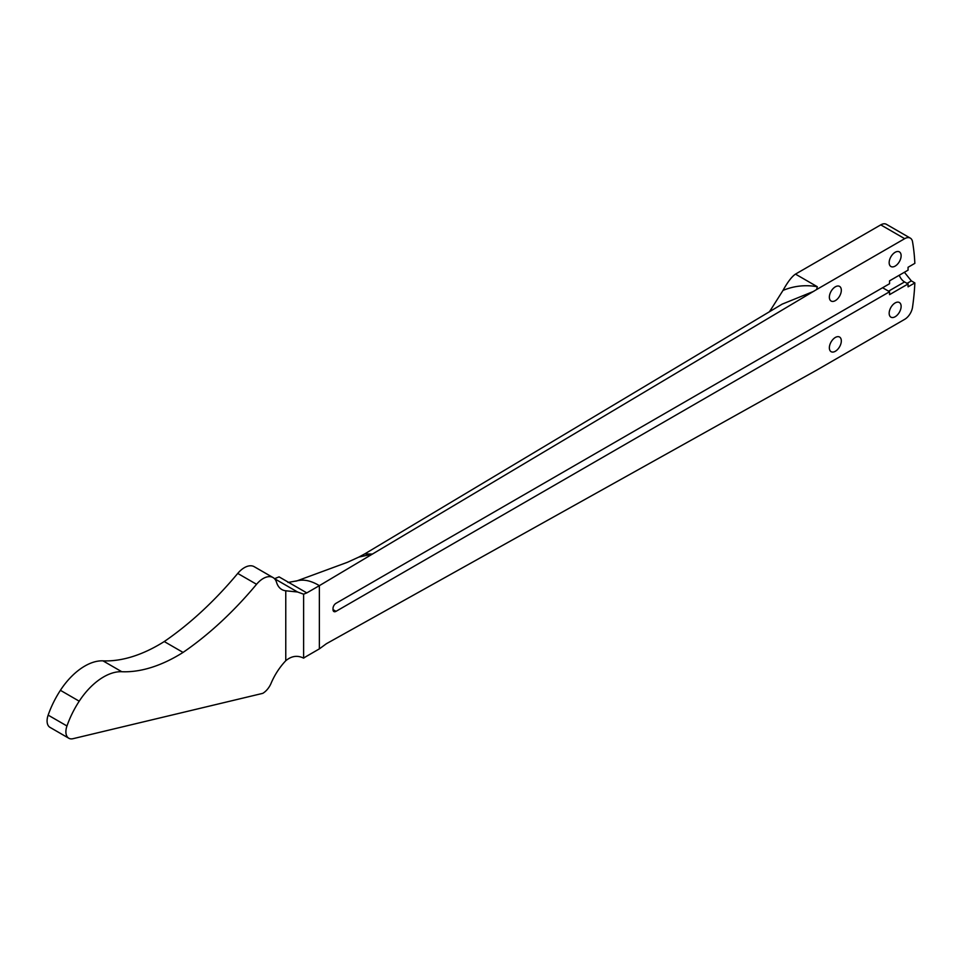 <?xml version="1.0" encoding="UTF-8"?>
<svg xmlns="http://www.w3.org/2000/svg" width="963" height="963" viewBox="0 0 963 963"><rect width="100%" height="100%" fill="white"/><g stroke="black" fill="none" stroke-linecap="round" stroke-linejoin="round"><path stroke-width="1.44" d="M237.741 573.43L256.555 584.288A19.729 11.387 -60 0 1 263.176 578.534A19.729 11.387 -60 0 1 273.047 577.559L254.232 566.701A19.729 11.387 120 0 0 244.361 567.676A19.729 11.387 120 0 0 237.741 573.43A272.914 157.571 -60 0 1 164.252 641.551A166.768 96.288 -60 0 1 102.957 660.847A54.121 31.249 120 0 0 84.828 666.047A54.121 31.249 120 0 0 60.404 690.315A68.204 39.375 120 0 0 48.15 715.124A14.072 8.125 120 0 0 49.992 727.366L68.806 738.236A14.072 8.125 -60 0 1 66.965 725.982A68.204 39.375 -60 0 1 79.219 701.184A54.121 31.249 -60 0 1 103.643 676.905A54.121 31.249 -60 0 1 121.771 671.717L102.957 660.847M273.047 577.559A19.729 11.387 -60 0 1 276.562 582.362A29.323 16.925 -60 0 0 281.786 589.5A29.323 16.925 -60 0 0 285.77 590.788L285.77 660.726C291.476 655.947 297.435 655.081 303.622 658.15A45.105 26.037 -60 0 1 306.812 656.128L319.367 648.869L319.367 585.66L816.66 289.502L904.69 238.68A11.279 6.512 -60 0 1 910.324 238.126A11.279 6.512 -60 0 1 912.527 241.725A225.523 130.21 -60 0 1 914.85 263.356L908.061 267.281L908.061 270.158L889.559 280.835L889.559 283.724L336.015 603.307A4.225 2.444 120 0 0 333.017 608.496L333.017 609.615A4.225 2.444 120 0 0 333.896 611.553A4.225 2.444 120 0 0 336.015 611.336L889.559 291.753L889.559 294.642L908.061 283.965L908.061 286.842L914.85 282.917A225.523 130.21 -60 0 1 912.527 307.233A11.279 6.512 -60 0 1 904.69 319.331L816.66 370.153L326.373 643.729L319.367 648.869M835.342 351.266A8.462 4.887 120 0 0 840.868 343.815A8.462 4.887 120 0 0 839.567 337.038A8.462 4.887 120 0 0 835.342 337.459A8.462 4.887 120 0 0 829.817 344.91A8.462 4.887 120 0 0 831.117 351.688A8.462 4.887 120 0 0 835.342 351.266M895.145 266.101A8.462 4.887 120 0 0 900.67 258.65A8.462 4.887 120 0 0 899.37 251.873A8.462 4.887 120 0 0 895.145 252.294A8.462 4.887 120 0 0 889.619 259.745A8.462 4.887 120 0 0 890.919 266.522A8.462 4.887 120 0 0 895.145 266.101M835.342 300.625A8.462 4.887 120 0 0 840.868 293.173A8.462 4.887 120 0 0 839.567 286.396A8.462 4.887 120 0 0 835.342 286.818A8.462 4.887 120 0 0 829.817 294.269A8.462 4.887 120 0 0 831.117 301.046A8.462 4.887 120 0 0 835.342 300.625M895.145 316.743A8.462 4.887 120 0 0 900.67 309.292A8.462 4.887 120 0 0 899.37 302.514A8.462 4.887 120 0 0 895.145 302.936A8.462 4.887 120 0 0 889.619 310.387A8.462 4.887 120 0 0 890.919 317.164A8.462 4.887 120 0 0 895.145 316.743M899.273 275.225A8.462 4.887 -120 0 0 904.558 281.942L908.061 283.965M904.401 272.264L911.347 280.895L914.85 282.917M910.324 238.126L886.405 224.319A11.279 6.512 120 0 0 880.76 224.873L795.474 274.118C791.791 276.61 787.638 282.051 783.003 290.417C793.957 285.879 805.381 284.639 817.274 286.697L816.66 289.502M882.614 287.744L889.559 291.753M771.303 310.628A22.546 7.981 46.9 0 0 771.255 308.979L783.003 290.417M771.255 308.979L769.353 311.795M285.77 590.788L297.579 592.004L274.539 578.703A29.323 16.925 -60 0 1 274.515 578.715L279.077 576.873L306.812 592.895L319.367 585.66C311.218 580.737 303.839 579.112 297.23 580.785L287.985 582.459M297.23 580.785L347.342 562.332L358.85 557.083L372.525 554.074L364.736 553.906L782.076 304.188M813.795 291.308L782.125 304.152M297.579 592.004L303.622 594.183L306.812 592.895M303.622 594.183L303.622 658.15M68.806 738.236A14.072 8.125 -60 0 0 73.044 738.681L262.743 693.36A14.072 8.125 -60 0 0 271.097 683.273A45.105 26.037 -60 0 1 285.77 660.726M164.252 641.551L183.066 652.42A166.768 96.288 -60 0 1 121.771 671.717M256.555 584.288A272.914 157.571 -60 0 1 183.066 652.42M880.76 224.873L904.69 238.68M795.474 274.118L817.274 286.697M907.05 283.387L911.347 280.895M888.56 291.175L904.558 281.942M336.015 611.336L333.017 609.615M66.965 725.982L48.15 715.124M79.219 701.184L60.404 690.315M295.858 581.183L297.856 580.569M364.736 553.906L358.85 557.071"/></g></svg>
